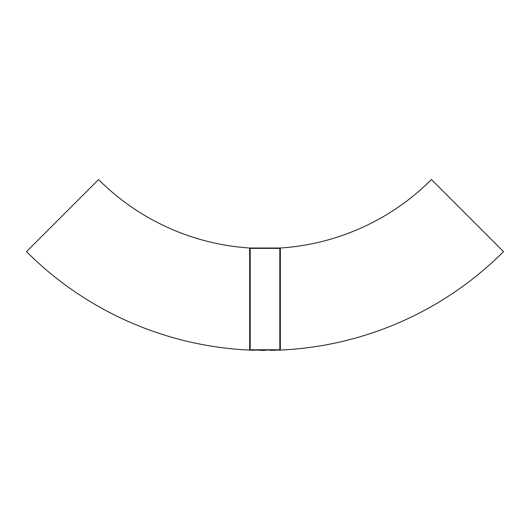 <?xml version="1.0" encoding="UTF-8"?>
<svg xmlns="http://www.w3.org/2000/svg" width="530" height="530" viewBox="0 0 530 530"><rect width="100%" height="100%" fill="white"/><g stroke="black" fill="none" stroke-linecap="round" stroke-linejoin="round"><path stroke-width="0.79" d="M280.33 350.078A337.292 337.292 0 0 0 503.5 251.637L431.44 179.577A235.38 235.38 0 0 1 280.33 248.013L280.33 350.078L249.67 350.078L249.67 248.013A235.38 235.38 0 0 1 98.56 179.577L26.5 251.637A337.292 337.292 0 0 0 249.67 350.078M249.67 248.013L280.33 248.013M279.82 248.378L279.82 349.774L279.82 248.378L250.18 248.378L250.18 349.774L279.82 349.774L265.272 350.098M250.663 350.118L254.122 350.25M259.773 350.383L264.821 350.423M270.485 350.383L275.302 350.27M250.18 248.378L250.18 349.774L259.799 350.058"/></g></svg>
